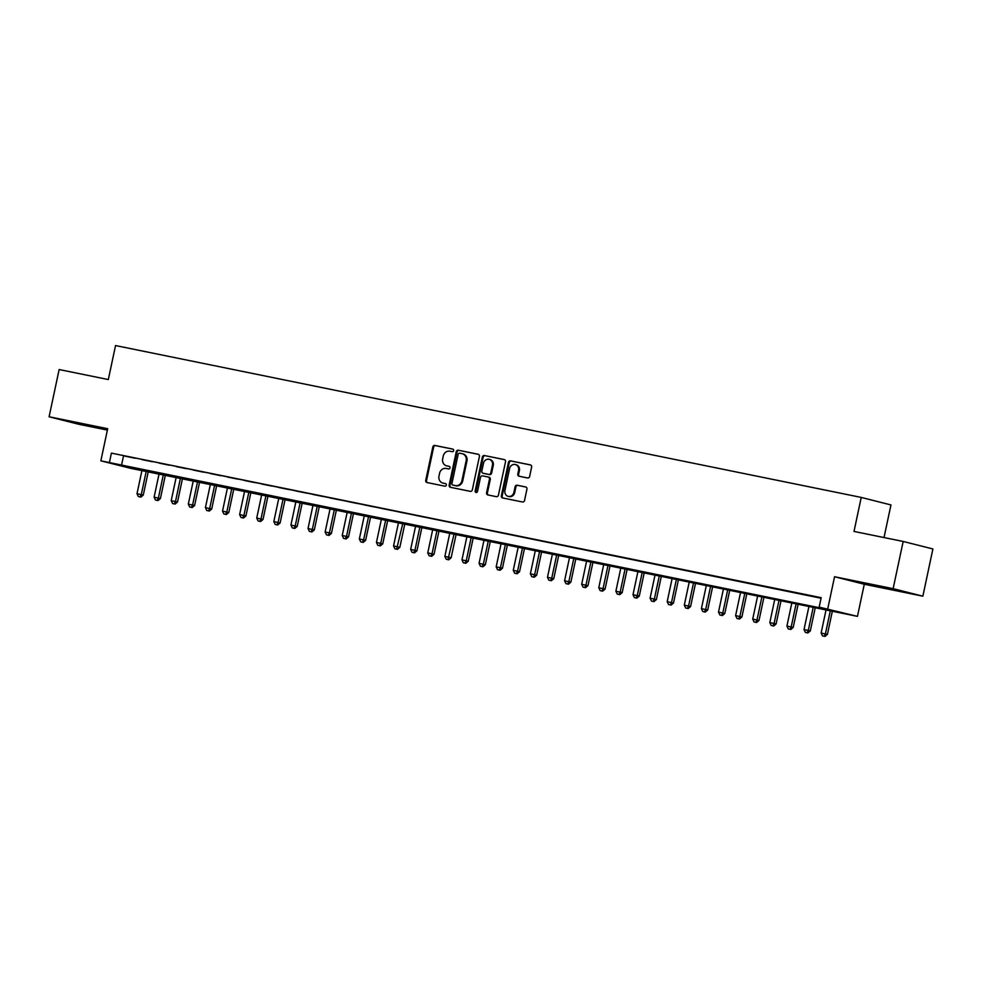 <?xml version="1.0" encoding="UTF-8"?>
<svg xmlns="http://www.w3.org/2000/svg" width="982" height="982" viewBox="0 0 982 982"><rect width="100%" height="100%" fill="white"/><g stroke="black" fill="none" stroke-linecap="round" stroke-linejoin="round"><path stroke-width="1.47" d="M453.647 450.628A1.326 1.203 -75.8 0 0 452.739 449.081L434.903 445.447A1.89 1.718 -75.8 0 0 432.829 446.97L425.734 480.345A1.89 1.718 -75.8 0 0 427.023 482.543L444.858 486.176A1.326 1.203 -75.8 0 0 445.46 483.586A1.326 1.203 -75.8 0 0 445.411 483.574L443.103 483.107A6.064 5.487 -75.8 0 1 438.991 476.074L439.58 473.299A6.064 5.487 -75.8 0 1 446.221 468.463L448.529 468.93A1.326 1.203 -75.8 0 0 449.13 466.34A1.326 1.203 -75.8 0 0 449.081 466.327L446.773 465.861A6.064 5.487 -75.8 0 1 442.661 458.827L443.25 456.053A6.064 5.487 -75.8 0 1 449.879 451.217L452.186 451.683A1.326 1.203 -75.8 0 0 453.647 450.628M879.491 586.315L900.506 591.029L879.491 586.315M79.935 423.475L100.937 428.189L79.935 423.475M527.567 477.964A1.89 1.718 -75.8 0 0 529.642 476.454L531.63 467.088A1.89 1.718 -75.8 0 0 530.341 464.891L510.542 460.853A1.89 1.718 -75.8 0 0 508.467 462.362L501.372 495.75A1.89 1.718 -75.8 0 0 502.649 497.948L522.461 501.974A1.89 1.718 -75.8 0 0 524.535 500.464L526.941 489.159A1.89 1.718 -75.8 0 0 525.652 486.962L517.183 485.231A1.89 1.718 -75.8 0 0 515.108 486.741L513.917 492.35A5.07 4.579 -75.8 0 1 504.932 490.521L509.597 468.549A5.07 4.579 -75.8 0 1 518.582 470.378L517.809 474.036A1.89 1.718 -75.8 0 0 519.085 476.233L527.567 477.964M819.172 607.122L857.458 616.365L130.581 468.328L100.851 460.828L831.226 610.166L819.172 607.122L821.185 597.682L111.408 453.119L109.407 462.571M100.851 460.828L107.676 428.704L49.1 416.773L59.141 369.539L108.315 379.555L115.545 345.554L861.226 497.42L854.009 531.434L903.17 541.45L893.129 588.672L834.553 576.741L827.728 608.865M479.425 456.458A1.89 1.718 -75.8 0 0 478.136 454.261L458.324 450.222A1.89 1.718 -75.8 0 0 456.249 451.732L449.155 485.12A1.89 1.718 -75.8 0 0 450.443 487.305L470.255 491.344A1.89 1.718 -75.8 0 0 472.33 489.834L479.425 456.458M484.433 455.538L504.245 459.576A1.89 1.718 -75.8 0 1 505.521 461.773L498.426 495.149A1.89 1.718 -75.8 0 1 496.352 496.659L487.882 494.94A1.89 1.718 -75.8 0 1 486.593 492.743L489.478 479.204A1.89 1.718 -75.8 0 0 488.189 477.007L482.567 475.865A1.89 1.718 -75.8 0 0 480.493 477.375L477.498 491.466A1.326 1.203 -75.8 0 1 475.141 490.988L482.358 457.047A1.89 1.718 -75.8 0 1 484.433 455.538L504.564 459.674M903.17 541.45L932.9 548.95L922.859 596.184L893.129 588.672M49.1 416.773L78.83 424.285L107.382 430.091M135.197 458.25L124.935 456.151L135.197 458.25M152.296 461.724L142.034 459.637L152.296 461.724M169.395 465.21L159.133 463.123L169.395 465.21M186.506 468.696L176.244 466.61L186.506 468.696M203.605 472.182L193.344 470.096L203.605 472.182M220.705 475.669L210.443 473.57L220.705 475.669M237.816 479.142L227.554 477.056L237.816 479.142M254.915 482.628L244.653 480.542L254.915 482.628M272.014 486.115L261.752 484.028L272.014 486.115M289.125 489.601L278.863 487.502L289.125 489.601M306.224 493.074L295.963 490.988L306.224 493.074M323.323 496.561L313.062 494.474L323.323 496.561M340.435 500.047L330.173 497.96L340.435 500.047M357.534 503.533L347.272 501.434L357.534 503.533M374.633 507.019L364.371 504.92L374.633 507.019M391.744 510.493L381.482 508.406L391.744 510.493M408.843 513.979L398.582 511.892L408.843 513.979M425.942 517.465L415.681 515.378L425.942 517.465M443.054 520.951L432.792 518.852L443.054 520.951M460.153 524.425L449.891 522.338L460.153 524.425M477.252 527.911L466.99 525.824L477.252 527.911M494.351 531.397L484.089 529.31L494.351 531.397M511.462 534.883L501.201 532.784L511.462 534.883M528.562 538.357L518.3 536.27L528.562 538.357M545.661 541.843L535.399 539.756L545.661 541.843M562.772 545.329L552.51 543.242L562.772 545.329M579.871 548.815L569.609 546.728L579.871 548.815M596.97 552.301L586.708 550.202L596.97 552.301M614.081 555.775L603.82 553.688L614.081 555.775M631.181 559.261L620.919 557.175L631.181 559.261M648.28 562.747L638.018 560.661L648.28 562.747M665.391 566.233L655.129 564.134L665.391 566.233M682.49 569.707L672.228 567.621L682.49 569.707M699.589 573.193L689.327 571.107L699.589 573.193M716.7 576.68L706.439 574.593L716.7 576.68M733.799 580.166L723.538 578.067L733.799 580.166M750.899 583.652L740.637 581.553L750.899 583.652M768.01 587.126L757.748 585.039L768.01 587.126M785.109 590.612L774.847 588.525L785.109 590.612M802.208 594.098L791.946 592.011L802.208 594.098M111.408 453.119L821.062 598.234M811.058 596L821.112 598.038L811.083 595.902M884.021 537.547L890.956 504.932L861.226 497.42M834.553 576.741L864.283 584.253L922.859 596.184M864.283 584.253L857.458 616.365M123.462 456.164L121.449 465.603M447.129 465.947A6.064 5.487 -75.8 0 0 447.571 466.069L446.773 465.861M449.351 466.425L447.571 466.069M443.459 483.193A6.064 5.487 -75.8 0 0 443.913 483.316L443.103 483.107M445.681 483.672L443.913 483.316M453.021 449.179L435.713 445.656A1.89 1.718 -75.8 0 0 433.639 447.166L426.544 480.554A1.89 1.718 -75.8 0 0 427.501 482.641M478.467 454.359L459.134 450.419A1.89 1.718 -75.8 0 0 457.06 451.941L449.965 485.317A1.89 1.718 -75.8 0 0 450.922 487.403M459.625 453.193A1.326 1.203 -75.8 0 0 458.164 454.249L451.941 483.549A1.326 1.203 -75.8 0 0 452.837 485.096L455.28 485.587A6.064 5.487 -75.8 0 0 461.908 480.75L466.168 460.718A6.064 5.487 -75.8 0 0 462.056 453.684L459.625 453.193M453.549 485.268A1.326 1.203 -75.8 0 0 453.647 485.292L452.837 485.096M462.853 453.893A6.064 5.487 -75.8 0 1 466.966 460.926L462.706 480.947A6.064 5.487 -75.8 0 1 456.078 485.795L452.788 485.083M488.324 477.043L488.987 477.203A1.89 1.718 -75.8 0 1 490.276 479.4L487.403 492.939A1.89 1.718 -75.8 0 0 488.349 495.038M485.231 455.746A1.89 1.718 -75.8 0 0 483.156 457.256L475.951 491.196A1.326 1.203 -75.8 0 0 476.417 492.534M492.461 465.149A5.07 4.579 -75.8 0 0 483.475 463.32L481.831 471.065A1.89 1.718 -75.8 0 0 483.119 473.263L488.741 474.404A1.89 1.718 -75.8 0 0 490.816 472.894L492.461 465.149L493.259 465.358A5.07 4.579 -75.8 0 0 490.018 459.527L489.208 459.318M483.782 473.434A1.89 1.718 -75.8 0 0 483.917 473.471L483.119 473.263M493.259 465.358L491.614 473.103A1.89 1.718 -75.8 0 1 489.539 474.613L483.917 473.471M515.329 464.547L516.139 464.744A5.07 4.579 -75.8 0 1 519.392 470.587L518.606 474.245A1.89 1.718 -75.8 0 0 519.564 476.331M508.185 496.352L508.983 496.561A5.07 4.579 -75.8 0 0 514.715 492.559L513.917 492.35M525.984 487.06L517.98 485.439A1.89 1.718 -75.8 0 0 515.906 486.949L514.715 492.559M530.673 465.002L511.34 461.061A1.89 1.718 -75.8 0 0 509.265 462.571L502.17 495.947A1.89 1.718 -75.8 0 0 503.128 498.046M142.022 470.071L137.001 493.7L143.286 495.075L148.331 471.36M140.082 496.917L138.364 496.561L140.88 497.113L140.082 496.917L141.285 494.572L146.306 470.943M138.364 496.561L137.001 493.7M143.286 495.075L140.88 497.113M159.133 473.557L154.113 497.174L160.397 498.561L165.43 474.834M157.181 500.403L155.475 500.047L157.979 500.599L157.181 500.403L158.384 498.046L163.405 474.429M155.475 500.047L154.113 497.174M160.397 498.561L157.979 500.599M176.232 477.043L171.212 500.66L177.496 502.035L182.542 478.32M174.28 503.876L172.574 503.533L175.091 504.085L174.28 503.876L175.483 501.532L180.504 477.915M172.574 503.533L171.212 500.66M177.496 502.035L175.091 504.085M193.331 480.517L188.311 504.147L194.596 505.521L199.641 481.806M191.392 507.363L189.673 507.019L192.19 507.571L191.392 507.363L192.595 505.018L197.615 481.389M189.673 507.019L188.311 504.147M194.596 505.521L192.19 507.571M210.443 484.003L205.422 507.633L211.707 509.007L216.74 485.292M208.491 510.849L206.785 510.505L209.289 511.045L208.491 510.849L209.694 508.504L214.714 484.875M206.785 510.505L205.422 507.633M211.707 509.007L209.289 511.045M227.542 487.489L222.521 511.119L228.806 512.494L233.851 488.778M225.59 514.335L223.884 513.979L226.4 514.531L225.59 514.335L226.793 511.978L231.813 488.361M223.884 513.979L222.521 511.119M228.806 512.494L226.4 514.531M244.641 490.975L239.62 514.593L245.905 515.98L250.95 492.252M242.701 517.809L240.983 517.465L243.499 518.017L242.701 517.809L243.904 515.464L248.925 491.847M240.983 517.465L239.62 514.593M245.905 515.98L243.499 518.017M261.752 494.449L256.732 518.079L263.016 519.453L268.049 495.738M259.8 521.295L258.094 520.951L260.598 521.503L259.8 521.295L261.003 518.95L266.024 495.321M258.094 520.951L256.732 518.079M263.016 519.453L260.598 521.503M278.851 497.935L273.831 521.565L280.115 522.94L285.161 499.224M276.899 524.781L275.193 524.437L277.71 524.989L276.899 524.781L278.102 522.436L283.123 498.807M275.193 524.437L273.831 521.565M280.115 522.94L277.71 524.989M295.95 501.421L290.93 525.051L297.215 526.426L302.26 502.71M294.011 528.267L292.292 527.911L294.809 528.463L294.011 528.267L295.214 525.922L300.234 502.293M292.292 527.911L290.93 525.051M297.215 526.426L294.809 528.463M313.062 504.908L308.041 528.525L314.326 529.912L319.359 506.184M311.11 531.753L309.404 531.397L311.908 531.949L311.11 531.753L312.313 529.396L317.333 505.779M309.404 531.397L308.041 528.525M314.326 529.912L311.908 531.949M330.161 508.394L325.14 532.011L331.425 533.386L336.47 509.67M328.209 535.227L326.503 534.883L329.019 535.436L328.209 535.227L329.412 532.882L334.432 509.265M326.503 534.883L325.14 532.011M331.425 533.386L329.019 535.436M347.26 511.868L342.239 535.497L348.524 536.872L353.569 513.156M345.32 538.713L343.602 538.369L346.118 538.922L345.32 538.713L346.523 536.368L351.544 512.739M343.602 538.369L342.239 535.497M348.524 536.872L346.118 538.922M364.371 515.354L359.351 538.983L365.623 540.358L370.668 516.642M362.419 542.199L360.713 541.843L363.217 542.395L362.419 542.199L363.622 539.855L368.643 516.225M360.713 541.843L359.351 538.983M365.623 540.358L363.217 542.395M381.47 518.84L376.45 542.457L382.735 543.844L387.78 520.116M379.518 545.685L377.812 545.329L380.329 545.882L379.518 545.685L380.721 543.328L385.742 519.711M377.812 545.329L376.45 542.457M382.735 543.844L380.329 545.882M398.569 522.326L393.549 545.943L399.834 547.33L404.879 523.602M396.63 549.159L394.911 548.815L397.428 549.368L396.63 549.159L402.853 523.197M394.911 548.815L393.549 545.943M399.834 547.33L397.428 549.368M415.681 525.8L410.648 549.429L416.933 550.804L421.978 527.088M413.729 552.645L412.023 552.301L414.527 552.854L413.729 552.645L414.932 550.301L419.952 526.671M412.023 552.301L410.648 549.429M416.933 550.804L414.527 552.854M432.78 529.286L427.759 552.915L434.044 554.29L439.077 530.575M430.828 556.131L429.122 555.787L431.638 556.328L430.828 556.131L432.031 553.787L437.051 530.157M429.122 555.787L427.759 552.915M434.044 554.29L431.638 556.328M449.879 532.772L444.858 556.401L451.143 557.776L456.188 534.061M447.939 559.617L446.221 559.261L448.737 559.814L447.939 559.617L454.163 533.643M446.221 559.261L444.858 556.401M451.143 557.776L448.737 559.814M466.99 536.258L461.957 559.875L468.242 561.262L473.287 537.535M465.038 563.091L463.32 562.747L465.836 563.3L465.038 563.091L466.241 560.747L471.262 537.129M463.32 562.747L461.957 559.875M468.242 561.262L465.836 563.3M484.089 539.744L479.069 563.361L485.353 564.736L490.386 541.021M482.137 566.577L480.431 566.233L482.948 566.786L482.137 566.577L483.34 564.233L488.361 540.603M480.431 566.233L479.069 563.361M485.353 564.736L482.948 566.786M501.188 543.218L496.168 566.847L502.453 568.222L507.498 544.507M499.237 570.063L497.53 569.72L500.047 570.272L499.237 570.063L500.439 567.719L505.46 544.089M497.53 569.72L496.168 566.847M502.453 568.222L500.047 570.272M518.287 546.704L513.267 570.333L519.552 571.708L524.597 547.993M516.348 573.549L514.629 573.193L517.146 573.746L516.348 573.549L517.551 571.205L522.571 547.575M514.629 573.193L513.267 570.333M519.552 571.708L517.146 573.746M535.399 550.19L530.378 573.807L536.663 575.194L541.696 551.467M533.447 577.035L531.741 576.68L534.257 577.232L533.447 577.035L534.65 574.679L539.67 551.062M531.741 576.68L530.378 573.807M536.663 575.194L534.257 577.232M552.498 553.676L547.477 577.293L553.762 578.668L558.807 554.953M550.546 580.509L548.84 580.166L551.356 580.718L550.546 580.509L551.749 578.165L556.769 554.548M548.84 580.166L547.477 577.293M553.762 578.668L551.356 580.718M569.597 557.15L564.576 580.779L570.861 582.154L575.906 558.439M567.657 583.995L565.939 583.652L568.455 584.204L567.657 583.995L568.86 581.651L573.881 558.022M565.939 583.652L564.576 580.779M570.861 582.154L568.455 584.204M586.708 560.636L581.688 584.265L587.972 585.64L593.005 561.925M584.756 587.482L583.05 587.138L585.567 587.678L584.756 587.482L585.959 585.137L590.98 561.508M583.05 587.138L581.688 584.265M587.972 585.64L585.567 587.678M603.807 564.122L598.787 587.752L605.072 589.126L610.117 565.411M601.856 590.968L600.149 590.612L602.666 591.164L601.856 590.968L603.058 588.611L608.079 564.994M600.149 590.612L598.787 587.752M605.072 589.126L602.666 591.164M620.906 567.608L615.886 591.225L622.171 592.612L627.216 568.885M618.967 594.441L617.248 594.098L619.765 594.65L618.967 594.441L620.17 592.097L625.19 568.48M617.248 594.098L615.886 591.225M622.171 592.612L619.765 594.65M638.018 571.082L632.997 594.711L639.282 596.086L644.315 572.371M636.066 597.928L634.36 597.584L636.864 598.136L636.066 597.928L637.269 595.583L642.289 571.954M634.36 597.584L632.997 594.711M639.282 596.086L636.864 598.136M655.117 574.568L650.096 598.198L656.381 599.572L661.426 575.857M653.165 601.414L651.459 601.07L653.975 601.622L653.165 601.414L654.368 599.069L659.388 575.44M651.459 601.07L650.096 598.198M656.381 599.572L653.975 601.622M672.216 578.054L667.195 601.684L673.48 603.058L678.525 579.343M670.276 604.9L668.558 604.544L671.074 605.096L670.276 604.9L671.479 602.555L676.5 578.926M668.558 604.544L667.195 601.684M673.48 603.058L671.074 605.096M689.327 581.54L684.307 605.158L690.591 606.545L695.624 582.817M687.375 608.386L685.669 608.03L688.173 608.582L687.375 608.386L688.578 606.029L693.599 582.412M685.669 608.03L684.307 605.158M690.591 606.545L688.173 608.582M706.426 585.027L701.406 608.644L707.691 610.018L712.736 586.303M704.475 611.86L702.768 611.516L705.285 612.068L704.475 611.86L705.677 609.515L710.698 585.898M702.768 611.516L701.406 608.644M707.691 610.018L705.285 612.068M723.525 588.5L718.505 612.13L724.79 613.505L729.835 589.789M721.586 615.346L719.867 615.002L722.384 615.554L721.586 615.346L722.789 613.001L727.809 589.372M719.867 615.002L718.505 612.13M724.79 613.505L722.384 615.554M740.637 591.986L735.616 615.616L741.901 616.991L746.934 593.275M738.685 618.832L736.979 618.476L739.483 619.028L738.685 618.832L739.888 616.487L744.908 592.858M736.979 618.476L735.616 615.616M741.901 616.991L739.483 619.028M757.736 595.473L752.715 619.09L759 620.477L764.045 596.749M755.784 622.318L754.078 621.962L756.594 622.514L755.784 622.318L756.987 619.961L762.007 596.344M754.078 621.962L752.715 619.09M759 620.477L756.594 622.514M774.835 598.959L769.814 622.576L776.099 623.963L781.144 600.235M772.895 625.792L771.177 625.448L773.693 626L772.895 625.792L774.098 623.447L779.119 599.83M771.177 625.448L769.814 622.576M776.099 623.963L773.693 626M791.946 602.432L786.926 626.062L793.211 627.437L798.243 603.721M789.994 629.278L788.288 628.934L790.792 629.487L789.994 629.278L791.197 626.933L796.218 603.304M788.288 628.934L786.926 626.062M793.211 627.437L790.792 629.487M809.045 605.919L804.025 629.548L810.31 630.923L815.355 607.207M807.094 632.764L805.387 632.42L807.904 632.96L807.094 632.764L808.296 630.419L813.317 606.79M805.387 632.42L804.025 629.548M810.31 630.923L807.904 632.96M826.144 609.405L821.124 633.034L827.409 634.409L832.454 610.694M824.205 636.25L822.486 635.894L825.003 636.446L824.205 636.25L825.408 633.906L830.428 610.276M822.486 635.894L821.124 633.034M827.409 634.409L825.003 636.446M426.544 480.554L425.734 480.345M433.639 447.166L432.829 446.97M435.713 445.656L434.903 445.447M449.965 485.317L449.155 485.12M457.06 451.941L456.249 451.732M459.134 450.419L458.324 450.222M456.078 485.795L455.28 485.587M462.706 480.947L461.908 480.75M466.966 460.926L466.168 460.718M487.403 492.939L486.593 492.743M490.276 479.4L489.478 479.204M475.951 491.196L475.141 490.988M483.156 457.256L482.358 457.047M489.539 474.613L488.741 474.404M491.614 473.103L490.816 472.894M518.606 474.245L517.809 474.036M519.392 470.587L518.582 470.378M515.906 486.949L515.108 486.741M517.98 485.439L517.183 485.231M502.17 495.947L501.372 495.75M509.265 462.571L508.467 462.362M511.34 461.061L510.542 460.853M447.35 466.008L446.552 465.812M443.68 483.254L442.882 483.058M463.087 453.942L462.277 453.745M489.061 477.227L488.263 477.019M483.844 473.447L483.046 473.25"/></g></svg>
